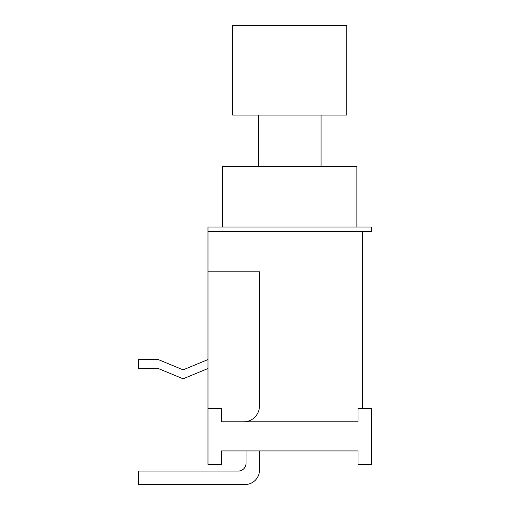 <?xml version="1.0" encoding="UTF-8"?>
<svg xmlns="http://www.w3.org/2000/svg" width="510" height="510" viewBox="0 0 510 510"><rect width="100%" height="100%" fill="white"/><g stroke="black" fill="none" stroke-linecap="round" stroke-linejoin="round"><path stroke-width="0.76" d="M362.476 408.376L371.427 408.376L371.427 464.349L357.994 464.349L357.994 450.916L221.416 450.916L221.416 464.349L207.978 464.349L207.978 408.376L221.416 408.376L221.416 421.808L357.994 421.808L357.994 408.376L362.476 408.376L362.476 231.489M207.978 231.489L371.427 231.489L371.427 227.014L207.978 227.014L207.978 271.792L259.475 271.792L259.475 405.934A15.874 15.874 0 0 1 243.601 421.808M207.978 408.376L207.978 271.792M221.416 421.808L357.994 421.808M207.978 359.563L183.128 369.858L158.278 359.563L138.573 359.563L138.573 368.52L158.278 368.52L183.128 378.809L207.978 368.52M259.475 450.916L259.475 470.143A14.356 14.356 0 0 1 245.119 484.5L138.573 484.5L138.573 471.068L238.253 471.068A7.79 7.79 0 0 0 246.043 463.278L246.043 450.916M238.253 471.068A7.79 7.79 0 0 0 246.043 463.278A7.79 7.79 0 0 1 238.253 471.068M222.532 227.014L222.532 166.56L356.872 166.56L356.872 227.014M289.705 115.062L346.8 115.062L346.8 25.5L232.611 25.5L232.611 115.062L289.705 115.062M258.36 115.062L258.36 166.56M321.051 115.062L321.051 166.56"/></g></svg>
